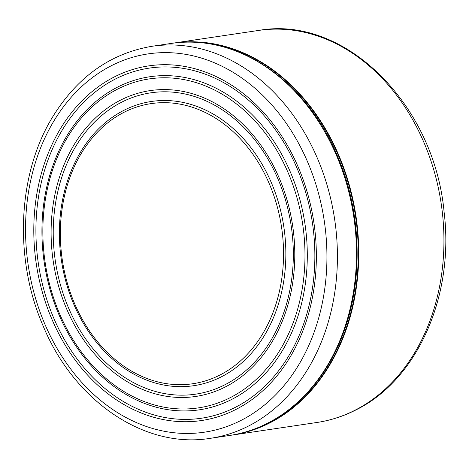 <?xml version="1.0" encoding="UTF-8"?>
<svg xmlns="http://www.w3.org/2000/svg" width="469" height="469" viewBox="0 0 469 469"><rect width="100%" height="100%" fill="white"/><g stroke="black" fill="none" stroke-linecap="round" stroke-linejoin="round"><path stroke-width="0.7" d="M269.27 183.713A141.62 110.831 81.5 0 1 226.527 371.319A141.62 110.831 81.5 0 1 74.618 303.648A141.62 110.831 81.5 0 1 117.361 116.042A141.62 110.831 81.5 0 1 269.27 183.713M271.369 182.734A143.696 112.46 -98.5 0 0 117.227 114.073A143.696 112.46 -98.5 0 0 73.862 304.428A143.696 112.46 -98.5 0 0 227.998 373.09A143.696 112.46 -98.5 0 0 271.369 182.734M68.58 307.992A152.343 119.226 81.5 0 1 114.559 106.182A152.343 119.226 81.5 0 1 277.97 178.976A152.343 119.226 81.5 0 1 231.991 380.787A152.343 119.226 81.5 0 1 68.58 307.992M279.207 178.056A154.623 121.008 -98.5 0 0 113.346 104.177A154.623 121.008 -98.5 0 0 66.68 309.007A154.623 121.008 -98.5 0 0 232.536 382.892A154.623 121.008 -98.5 0 0 279.207 178.056M288.224 172.955A166.325 130.165 81.5 0 1 238.023 393.292A166.325 130.165 81.5 0 1 59.616 313.814A166.325 130.165 81.5 0 1 109.81 93.483A166.325 130.165 81.5 0 1 288.224 172.955M290.329 171.982A168.377 131.771 -98.5 0 0 109.717 91.525A168.377 131.771 -98.5 0 0 58.895 314.582A168.377 131.771 -98.5 0 0 239.512 395.039A168.377 131.771 -98.5 0 0 290.329 171.982M53.747 318.117A177.001 138.519 81.5 0 1 107.167 83.64A177.001 138.519 81.5 0 1 297.029 168.219A177.001 138.519 81.5 0 1 243.604 402.695A177.001 138.519 81.5 0 1 53.747 318.117M298.296 167.292A179.287 140.313 -98.5 0 0 105.976 81.624A179.287 140.313 -98.5 0 0 51.866 319.131A179.287 140.313 -98.5 0 0 244.185 404.806A179.287 140.313 -98.5 0 0 298.296 167.292M44.807 324.02A191.241 149.664 81.5 0 1 102.523 70.684A191.241 149.664 81.5 0 1 307.664 162.063A191.241 149.664 81.5 0 1 249.942 415.405A191.241 149.664 81.5 0 1 44.807 324.02M317.449 158.381A198.176 155.092 -98.5 0 0 152.108 46.273C110.836 53.22 77.825 76.535 53.079 116.218C17.523 173.413 13.624 258.566 43.142 325.961C74.172 401.089 144.634 449.232 210.399 438.316A198.176 155.092 -98.5 0 0 257.639 420.91A198.176 155.092 -98.5 0 0 317.449 158.381M171.185 43.435C235.971 32.613 306.157 80.346 337.287 155.644C361.259 210.892 363.704 278.352 343.648 332.216C323.487 388.49 279.454 428.514 229.47 435.484A198.176 155.092 -98.5 0 0 276.71 418.072A198.176 155.092 -98.5 0 0 336.525 155.544A198.176 155.092 -98.5 0 0 171.185 43.435L152.108 46.273M192.929 42.157A197.848 154.834 81.5 0 1 333.74 145.302A197.848 154.834 81.5 0 1 250.651 430.384M334.163 145.12A198.176 155.092 -98.5 0 0 173.419 43.107A198.176 155.092 -98.5 0 0 172.305 43.277L258.636 30.438A198.176 155.092 81.5 0 1 436.07 178.261A198.176 155.092 81.5 0 1 355.637 409.9A198.176 155.092 81.5 0 1 316.927 422.481L231.709 435.15A198.176 155.092 -98.5 0 0 334.163 145.12M230.596 435.308A198.176 155.092 -98.5 0 0 231.709 435.15L230.596 435.308M229.47 435.484L210.399 438.316M258.636 30.438C344.85 14.867 434.441 104.411 444.137 212.387C454.367 295.359 417.779 379.192 356.604 409.589C343.97 416.114 330.745 420.412 316.927 422.481"/></g></svg>
